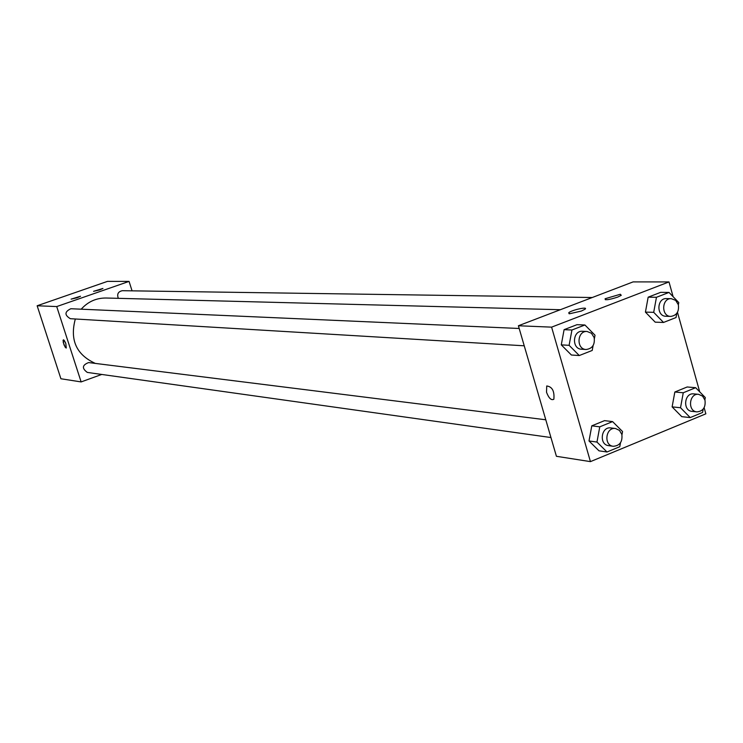 <?xml version="1.0" encoding="UTF-8"?>
<svg xmlns="http://www.w3.org/2000/svg" width="743" height="743" viewBox="0 0 743 743"><rect width="100%" height="100%" fill="white"/><g stroke="black" fill="none" stroke-linecap="round" stroke-linejoin="round"><path stroke-width="1.11" d="M63.369 339.848L65.486 342.644M101.735 374.444L81.136 381.921L60.907 378.754L37.15 305.763L107.494 281.374L129.068 281.402L132.068 290.838M63.35 339.848L63.239 342.439L65.161 347.139L66.146 348.021L64.047 345.003L63.044 340.461L63.564 339.848L64.242 340.415L65.783 343.377L66.276 348.012M81.136 381.921L56.719 306.571L37.15 305.763M77.216 297.729L71.114 299.141L80.523 296.243L77.216 297.729M99.683 289.919L93.562 291.33L102.924 288.46L99.683 289.919M56.719 306.571L129.068 281.402M519.19 328.48L70.836 308.735C64.548 311.735 64.381 315.06 70.325 318.691L524.233 345.801M592.273 297.516L122.344 290.699C118.137 291.59 116.8 294.135 118.323 298.333M545.78 419.786L88.64 362.575C82.167 365.054 81.73 368.333 87.312 372.419L550.953 437.543M560.343 309.72L105.998 298.017C96.209 297.971 87.943 301.695 81.201 309.199M75.322 318.988C69.675 339.932 76.343 354.736 95.318 363.411M633.11 281.894L518.4 325.759L551.594 327.143L668.997 281.931L633.11 281.894M704.132 407.693L705.85 413.832L590.444 461.626L556.414 456.295L518.4 325.759M569.565 313.76L568.776 312.701C571.804 309.942 588.855 306.292 584.992 309.227L581.323 311.066L569.565 313.76M620.377 294.256L621.25 295.324L617.73 297.079C608.972 299.903 604.765 300.451 605.118 298.732L620.377 294.256M672.118 406.876L681.768 416.665L672.118 406.876L674.839 392.007L672.118 406.876L680.523 407.74L683.254 392.759L695.652 387.697L705.293 397.561L704.884 399.818M687.173 386.982L674.839 392.007L687.173 386.982L695.652 387.697M589.004 440.961L598.988 450.825L589.004 440.961L591.79 425.832L589.004 440.961L596.963 442.066L599.768 426.835L612.585 421.597L622.56 431.553L621.956 434.831M604.533 420.64L591.79 425.832L604.533 420.64L612.585 421.597M561.281 344.873L571.395 355.015L561.281 344.873L564.095 329.669L561.281 344.873L569.11 345.319L571.943 330.003L584.917 324.988L595.022 335.214L594.391 338.613M576.995 324.682L564.095 329.669L576.995 324.682L584.917 324.988M668.997 281.931L673.112 296.68M677.477 312.283L699.711 391.849M590.444 461.626L551.594 327.143M645.426 312.116L655.196 322.165L645.426 312.116L648.165 297.172L645.426 312.116L653.701 312.329L656.459 297.284L669.016 292.426L678.768 302.559L678.359 304.806M660.657 292.343L648.165 297.172L660.657 292.343L669.016 292.426M546.514 392.239L546.727 385.979C552.207 386.685 554.584 391.097 553.86 399.223C551.287 400.616 548.845 398.285 546.514 392.239C548.845 398.285 551.297 400.607 553.86 399.223C554.594 391.097 552.216 386.685 546.737 385.979L546.523 392.239M703.194 409.096L702.581 412.467L690.219 417.585L680.523 407.74M698.606 394.329L693.711 393.892C684.21 392.601 682.473 410.814 692.049 411.371L696.934 411.882C703.129 411.223 705.813 407.313 704.986 400.161L702.562 396.121L698.606 394.329C689.077 393.038 687.331 411.316 696.934 411.882M683.254 392.759L674.839 392.007M690.219 417.585L681.768 416.665M620.498 442.782L619.773 446.71L607.003 451.995L596.963 442.066M615.52 428.516L610.876 427.931C601.115 426.268 598.737 444.704 608.591 445.642L613.226 446.292C619.801 445.791 622.671 441.816 621.835 434.367L619.439 430.373L615.52 428.516C605.731 426.844 603.344 445.354 613.226 446.292M599.768 426.835L591.79 425.832M607.003 451.995L598.988 450.825M676.808 313.323L676.037 317.54L663.518 322.453L653.701 312.329M671.254 298.658L666.434 298.593C656.738 298.008 656.264 316.425 665.979 316.267L670.799 316.407C676.715 315.459 679.232 311.558 678.331 304.704L675.638 300.358L671.254 298.658C661.521 298.082 661.047 316.564 670.799 316.407M656.459 297.284L648.165 297.172M663.518 322.453L655.196 322.165M593.118 345.541L592.208 350.455L579.28 355.535L569.11 345.319M587.072 331.471L582.512 331.276C572.509 330.384 571.516 349.071 581.555 349.219L586.116 349.498C592.385 348.653 595.069 344.678 594.149 337.563L591.456 333.254L587.072 331.471C577.042 330.589 576.048 349.34 586.116 349.498M571.943 330.003L564.095 329.669M579.28 355.535L571.395 355.015M568.776 312.701L569.073 313.722M605.118 298.732L605.406 299.754"/></g></svg>
